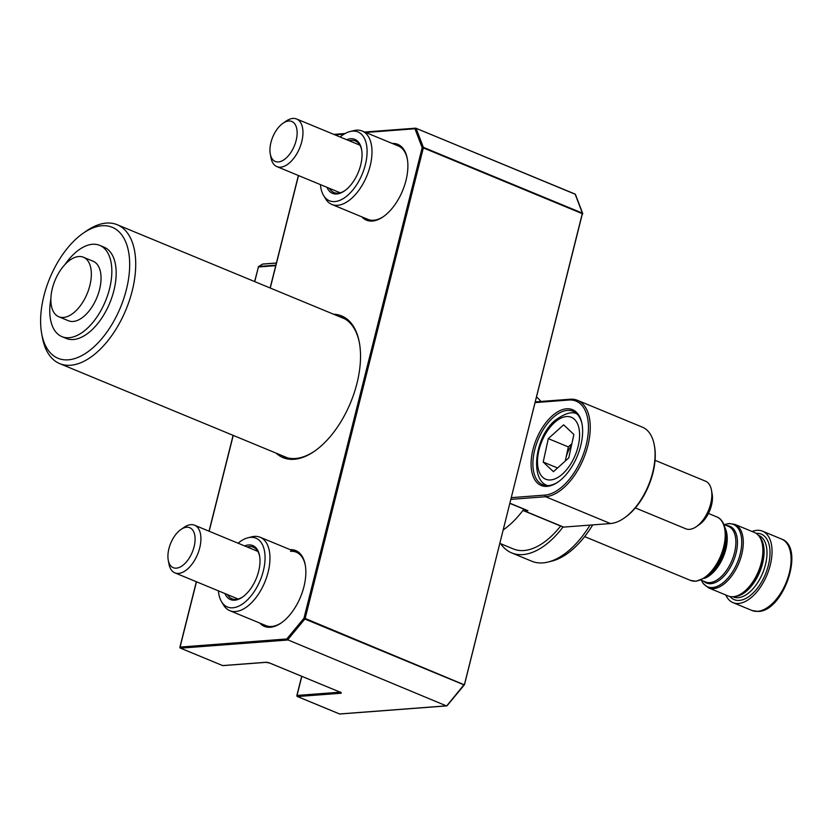 <?xml version="1.0" encoding="UTF-8"?>
<svg xmlns="http://www.w3.org/2000/svg" width="833" height="833" viewBox="0 0 833 833"><rect width="100%" height="100%" fill="white"/><g stroke="black" fill="none" stroke-linecap="round" stroke-linejoin="round"><path stroke-width="1.25" d="M101.98 225.764A70.867 38.245 -67.5 0 0 83.279 233.157A70.867 38.245 -67.5 0 0 41.692 333.689A70.867 38.245 -67.5 0 0 68.306 359.825A70.867 38.245 -67.5 0 0 126.366 289.665A70.867 38.245 -67.5 0 0 101.98 225.764M83.279 233.157L86.507 230.928A75.168 40.567 112.5 0 1 106.332 223.088A75.168 40.567 112.5 0 1 117.214 224.723A75.168 40.567 112.5 0 1 129.448 300.328A75.168 40.567 112.5 0 1 70.628 365.26A75.168 40.567 112.5 0 1 59.747 363.636A75.168 40.567 112.5 0 1 42.4 337.552L41.692 333.689M50.886 298.662A49.397 26.656 -67.5 0 0 61.913 336.636L66.255 338.437A49.397 26.656 -67.5 0 0 73.408 339.51A49.397 26.656 -67.5 0 0 112.059 296.829A49.397 26.656 -67.5 0 0 104.021 247.151L99.679 245.35A49.397 26.656 -67.5 0 0 92.525 244.277A49.397 26.656 -67.5 0 0 65.036 264.436M61.913 336.636A49.397 26.656 -67.5 0 0 69.066 337.709A49.397 26.656 -67.5 0 0 107.717 295.038A49.397 26.656 -67.5 0 0 99.679 245.35M58.789 316.759L68.483 320.767A32.216 17.389 -67.5 0 0 73.137 321.465A32.216 17.389 -67.5 0 0 98.356 293.632A32.216 17.389 -67.5 0 0 93.109 261.229L83.415 257.22A32.216 17.389 -67.5 0 0 78.76 256.522A32.216 17.389 -67.5 0 0 53.551 284.355A32.216 17.389 -67.5 0 0 58.789 316.759A32.216 17.389 -67.5 0 0 63.454 317.456A32.216 17.389 -67.5 0 0 88.662 289.624A32.216 17.389 -67.5 0 0 83.415 257.22M708.571 587.879L728.157 595.98A34.361 18.545 -67.5 0 0 733.123 596.72A34.361 18.545 -67.5 0 0 735.424 596.345A34.361 18.545 -67.5 0 0 758.426 571.313A34.361 18.545 -67.5 0 0 759.831 537.347A34.361 18.545 -67.5 0 0 754.427 532.474L734.841 524.374A34.361 18.545 112.5 0 1 740.433 558.933A34.361 18.545 112.5 0 1 713.548 588.629A34.361 18.545 112.5 0 1 708.571 587.879L703.333 583.694L701.376 580.247M725.782 595.001A38.662 20.856 -67.5 0 0 732.978 602.623A38.662 20.856 -67.5 0 0 738.569 603.456A38.662 20.856 -67.5 0 0 768.817 570.064A38.662 20.856 -67.5 0 0 762.528 531.183A38.662 20.856 -67.5 0 0 756.937 530.34A38.662 20.856 -67.5 0 0 752.053 531.496M333.554 314.218A76.667 41.369 112.5 0 1 359.356 342.55A76.667 41.369 112.5 0 1 314.364 451.309A76.667 41.369 112.5 0 1 294.143 459.295A76.667 41.369 112.5 0 1 276.087 453.131M281.793 455.484A75.376 40.682 -67.5 0 0 284.542 456.859A75.376 40.682 -67.5 0 0 295.455 458.494A75.376 40.682 -67.5 0 0 314.853 450.965M359.46 343.134A75.376 40.682 -67.5 0 0 342.176 317.55A75.376 40.682 -67.5 0 0 339.26 316.571M392.218 143.443A41.015 22.137 112.5 0 1 407.264 158.582A41.015 22.137 112.5 0 1 383.19 216.767A41.015 22.137 112.5 0 1 372.372 221.047A41.015 22.137 112.5 0 1 361.845 216.861M320.424 184.624A37.246 20.107 -67.5 0 0 323.589 195.495A37.246 20.107 -67.5 0 0 327.036 199.399A37.246 20.107 -67.5 0 0 360.137 178.678A37.246 20.107 -67.5 0 0 360.335 133.311A37.246 20.107 -67.5 0 0 350.037 131.541L353.806 130.604A39.734 21.439 112.5 0 1 362.22 131.031A39.734 21.439 112.5 0 1 364.781 132.499A39.734 21.439 112.5 0 1 365.749 178.439A39.734 21.439 112.5 0 1 331.846 204.449L367.926 219.381A39.734 21.439 -67.5 0 0 373.673 220.245A39.734 21.439 -67.5 0 0 383.68 216.424M407.358 159.176A39.734 21.439 -67.5 0 0 398.299 145.952L362.22 131.031M290.176 549.665A41.015 22.137 112.5 0 1 305.222 564.805A41.015 22.137 112.5 0 1 281.158 622.99A41.015 22.137 112.5 0 1 270.329 627.27A41.015 22.137 112.5 0 1 259.802 623.084M218.392 590.847A37.246 20.107 -67.5 0 0 221.547 601.718A37.246 20.107 -67.5 0 0 258.73 583.631A37.246 20.107 -67.5 0 0 248.005 537.764L251.774 536.827A39.734 21.439 112.5 0 1 260.177 537.254A39.734 21.439 112.5 0 1 263.207 585.755A39.734 21.439 112.5 0 1 229.804 610.672L265.894 625.604A39.734 21.439 -67.5 0 0 271.641 626.468A39.734 21.439 -67.5 0 0 281.637 622.647M305.326 565.399A39.734 21.439 -67.5 0 0 296.267 552.175A39.734 21.439 -67.5 0 0 290.519 551.321M447.186 705.322L463.908 684.83L304.857 619.034L287.677 639.796L286.802 638.973L303.983 618.211L422.175 147.67L414.959 128.761A0.864 0.625 -20.9 0 1 416.125 128.428L423.341 147.337L582.392 213.133L575.176 194.224L415.948 128.24A0.864 0.864 0 0 0 415.563 128.178A0.864 0.698 85.7 0 0 414.959 128.761L365.749 132.489M364.667 132.041L415.563 128.178A0.864 0.698 85.7 0 1 415.823 128.22L575.009 194.037A0.864 0.864 0 0 1 575.478 194.526A0.864 0.625 159.1 0 0 575.176 194.224L416.052 128.313M262.395 264.238L258.49 266.768M580.726 445.759A41.015 22.137 112.5 0 1 557.943 482.088A41.015 22.137 112.5 0 1 533.005 449.383A41.015 22.137 112.5 0 1 559.016 411.106A41.015 22.137 112.5 0 1 582.007 423.903A41.015 22.137 112.5 0 1 580.726 445.759M582.111 424.486A39.734 21.439 -67.5 0 0 573.052 411.273A39.734 21.439 -67.5 0 0 534.755 449.737A39.734 21.439 -67.5 0 0 542.679 484.702A39.734 21.439 -67.5 0 0 558.433 481.745M654.29 445.061L654.499 446.217A50.251 27.114 112.5 0 1 652.926 472.998A50.251 27.114 112.5 0 1 625.01 517.501L624.042 518.168A51.542 27.812 -67.5 0 0 652.676 472.53A51.542 27.812 -67.5 0 0 654.29 445.061A51.542 27.812 -67.5 0 0 642.399 427.173L577.571 400.361A51.542 27.812 112.5 0 1 587.848 445.707A51.542 27.812 112.5 0 1 545.625 496.728L511.035 499.352M511.472 497.634L544.928 495.094A50.251 27.114 -67.5 0 0 586.099 445.353A50.251 27.114 -67.5 0 0 568.804 400.038L535.348 402.578M523.155 510.14A4.3 2.322 -67.5 0 0 523.884 510.837A4.3 2.322 -67.5 0 0 524.498 510.931L563.597 527.102L610.443 523.551A51.542 27.812 -67.5 0 0 624.042 518.168M510.046 503.278L527.914 510.671L524.498 510.931M527.914 510.671A4.3 2.322 112.5 0 1 527.299 510.577L510.015 503.434M535.525 401.86L570.116 399.236A51.542 27.812 112.5 0 1 577.571 400.361M523.884 510.837L562.973 527.008A4.3 2.322 -67.5 0 0 563.597 527.102M500.664 543.71A77.313 41.723 -67.5 0 0 511.691 552.914L531.746 561.213A77.313 41.723 -67.5 0 0 542.929 562.889A77.313 41.723 -67.5 0 0 548.104 562.036A77.313 41.723 -67.5 0 0 590.024 525.102M560.619 526.039A73.023 39.401 112.5 0 1 523.905 550.53A73.023 39.401 112.5 0 1 513.336 548.947L499.967 543.418M511.691 552.914A77.313 41.723 -67.5 0 0 522.885 554.591A77.313 41.723 -67.5 0 0 563.014 527.029M536.723 397.102A77.313 41.723 112.5 0 1 540.856 401.454M523.874 509.161A77.313 41.723 112.5 0 1 503.392 529.798M592.721 524.894A74.835 40.38 112.5 0 1 551.873 561.098L548.104 562.036M350.037 131.541A37.246 20.107 -67.5 0 0 340.124 136.997M331.846 204.449A39.734 21.439 112.5 0 1 329.274 202.981A39.734 21.439 112.5 0 1 325.588 198.816L323.589 195.495M346.684 139.705A29.207 15.765 112.5 0 1 356.743 140.444A29.207 15.765 112.5 0 1 361.595 149.503A29.207 15.765 112.5 0 1 344.456 190.934A29.207 15.765 112.5 0 1 330.639 192.267A29.207 15.765 112.5 0 1 326.984 187.342M329.483 188.373A27.916 15.067 -67.5 0 0 332.211 191.538A27.916 15.067 -67.5 0 0 334.023 192.569A27.916 15.067 -67.5 0 0 344.945 190.59M361.689 150.096A27.916 15.067 -67.5 0 0 357.17 142.006A27.916 15.067 -67.5 0 0 355.358 140.975A27.916 15.067 -67.5 0 0 349.183 140.746M248.005 537.764A37.246 20.107 -67.5 0 0 238.092 543.22M244.652 545.927A29.207 15.765 112.5 0 1 259.552 555.726A29.207 15.765 112.5 0 1 255.044 581.247A29.207 15.765 112.5 0 1 242.413 597.157A29.207 15.765 112.5 0 1 224.941 593.565M227.451 594.595A27.916 15.067 -67.5 0 0 231.98 598.792A27.916 15.067 -67.5 0 0 242.903 596.813M229.804 610.672A39.734 21.439 112.5 0 1 223.556 605.039L221.547 601.718M259.657 556.319A27.916 15.067 -67.5 0 0 253.326 547.198A27.916 15.067 -67.5 0 0 247.151 546.969M191.684 553.56A21.627 11.672 112.5 0 1 178.116 567.835A21.627 11.672 112.5 0 1 168.245 560.182A21.627 11.672 112.5 0 1 171.327 541.846A21.627 11.672 112.5 0 1 180.938 529.496A21.627 11.672 112.5 0 1 193.777 531.933A21.627 11.672 112.5 0 1 191.684 553.56M180.938 529.496L184.051 527.351A25.771 13.911 112.5 0 1 194.578 525.217A25.771 13.911 112.5 0 1 196.848 556.007A25.771 13.911 112.5 0 1 174.878 572.844A25.771 13.911 112.5 0 1 168.932 563.899L168.245 560.182M571.521 445.259A21.533 11.62 -67.5 0 0 565.794 458.629A21.533 11.62 -67.5 0 0 565.378 460.951M635.36 507.932L685.809 528.799A25.771 13.911 -67.5 0 0 696.336 526.675L699.449 524.519A21.627 11.672 -67.5 0 0 701.459 522.916A21.627 11.672 -67.5 0 0 712.142 493.834L711.455 490.116A25.771 13.911 -67.5 0 0 705.509 481.172L655.061 460.305M696.336 526.675A25.771 13.911 -67.5 0 0 698.731 524.769A25.771 13.911 -67.5 0 0 711.455 490.116M573.875 434.482L568.772 457.9L553.435 471.676L543.199 462.044L548.301 438.627L563.639 424.84L573.875 434.482M557.558 467.979L543.199 462.044M565.274 461.045L568.345 446.915L548.301 438.627M571.844 443.77L568.345 446.915M296.121 140.527A21.627 11.672 112.5 0 1 282.408 160.707A21.627 11.672 112.5 0 1 270.277 153.959A21.627 11.672 112.5 0 1 270.954 142.433A21.627 11.672 112.5 0 1 282.97 123.274A21.627 11.672 112.5 0 1 296.121 140.527M282.97 123.274L286.083 121.129A25.771 13.911 112.5 0 1 296.61 118.994A25.771 13.911 112.5 0 1 301.754 141.672A25.771 13.911 112.5 0 1 276.91 166.621A25.771 13.911 112.5 0 1 270.964 157.676L270.277 153.959M732.821 596.74L733.352 596.969A33.289 17.962 -67.5 0 0 738.173 597.688A33.289 17.962 -67.5 0 0 764.225 568.929A33.289 17.962 -67.5 0 0 758.801 535.452L758.269 535.223M756.145 533.391A35.434 19.117 112.5 0 1 756.166 533.38A35.434 19.117 112.5 0 1 768.359 565.336A35.434 19.117 112.5 0 1 739.329 600.416A35.434 19.117 112.5 0 1 730.01 596.543M781.573 539.055C805.376 547.062 783.77 611.297 758.29 611.453L752.022 610.495A38.662 20.856 -67.5 0 0 757.614 611.339A38.662 20.856 -67.5 0 0 787.862 577.935A38.662 20.856 -67.5 0 0 781.573 539.055L762.528 531.183M759.384 536.66A33.289 17.962 112.5 0 1 759.998 571.355A33.289 17.962 112.5 0 1 735.279 596.49A33.289 17.962 112.5 0 1 734.623 596.522M735.424 596.345L736.622 596.053A33.58 18.118 -67.5 0 0 759.092 571.594A33.58 18.118 -67.5 0 0 760.467 538.41L759.831 537.347M701.407 580.268A33.736 18.201 -67.5 0 0 712.517 587.546A33.736 18.201 -67.5 0 0 740.152 554.153A33.736 18.201 -67.5 0 0 728.542 523.738A33.736 18.201 -67.5 0 0 724.398 524.696M726.574 525.602A30.696 16.566 112.5 0 1 735.778 554.226A30.696 16.566 112.5 0 1 710.872 583.694A30.696 16.566 112.5 0 1 703.593 581.163M700.97 580.08L705.489 581.955A30.071 16.223 -67.5 0 0 709.841 582.611A30.071 16.223 -67.5 0 0 733.373 556.631A30.071 16.223 -67.5 0 0 728.479 526.394L723.96 524.519M725.158 528.174A30.071 16.223 112.5 0 1 723.336 556.798A30.071 16.223 112.5 0 1 704.406 578.352M707.967 575.936A30.696 16.566 -67.5 0 0 725.98 532.402L725.481 529.663A33.736 18.201 112.5 0 1 705.686 577.519L707.967 575.936M705.686 577.519L696.128 581.247L690.484 580.393A34.361 18.545 -67.5 0 0 695.451 581.142A34.361 18.545 -67.5 0 0 722.346 551.456A34.361 18.545 -67.5 0 0 716.755 516.887L708.435 513.451M233.24 435.399L209.166 531.256M196.473 581.778L180.074 647.074L286.802 638.973A0.864 0.698 -94.3 0 0 287.26 640.056L180.542 648.168L222.64 665.577L265.862 662.297A3.009 0.666 14.1 0 1 269.954 663.13L340.124 692.161A3.009 0.666 14.1 0 1 340.707 693.264L297.485 696.544L339.593 713.964L446.311 705.853L287.677 639.796L446.311 705.853A0.864 0.698 -94.3 0 0 446.582 705.905A0.864 0.864 0 0 0 447.186 705.593L464.366 684.83L582.392 213.696L423.341 147.899L305.149 618.45L464.366 684.83A0.864 0.864 0 0 0 464.533 684.497L582.392 213.133A0.864 0.625 -20.9 0 1 582.663 213.852M180.043 647.293L180.074 647.074A0.864 0.698 -94.3 0 0 180.542 648.168L180.23 647.918M301.827 676.354L297.027 695.451L340.093 692.181M296.996 695.67L297.027 695.451A0.864 0.698 -94.3 0 0 297.485 696.544L297.183 696.294M344.05 134.144L334.897 134.831M298.506 175.555L270.256 288.031M423.341 147.899L422.175 147.67A0.864 0.625 159.1 0 1 423.341 147.337L423.341 147.899M303.983 618.211L305.149 618.45L304.857 619.034L303.983 618.211M582.559 214.019L582.725 213.946A0.864 0.864 0 0 0 582.694 213.435L575.478 194.526M223.171 665.536A0.864 0.698 -94.3 0 1 222.64 665.577L222.515 665.557A0.864 0.864 0 0 0 222.911 665.619L266.133 662.339L269.83 663.12L339.895 692.067M340.124 692.161L340.759 692.556L340.655 692.004M222.411 665.484L180.417 648.147A0.864 0.864 0 0 1 179.907 647.137L196.338 581.726M340.707 693.264A0.864 0.698 -94.3 0 1 340.228 692.244M447.019 705.655A0.864 0.698 -94.3 0 1 446.582 705.905L339.864 714.006A0.864 0.698 -94.3 0 1 339.593 713.964L339.364 713.871M340.124 713.923A0.864 0.698 -94.3 0 1 339.864 714.006A0.864 0.864 0 0 1 339.468 713.943L297.36 696.523A0.864 0.864 0 0 1 296.86 695.524L301.692 676.292M275.733 265.654L258.417 266.976L254.742 281.616M276.379 263.072L262.614 264.113A0.864 0.698 85.7 0 1 262.874 264.03A0.864 0.864 0 0 0 262.489 264.155L258.636 266.518A0.864 0.864 0 0 0 258.251 267.039L258.365 267.174M254.606 281.554L258.417 266.976A0.864 0.698 85.7 0 1 258.761 266.477L275.848 265.186M263.145 264.071A0.864 0.698 85.7 0 0 262.874 264.03L276.4 262.999M610.443 523.551L545.625 496.728L544.928 495.094M568.804 400.038L570.116 399.236M562.535 473.977A33.507 18.076 -67.5 0 0 579.206 429.693A33.507 18.076 -67.5 0 0 554.539 422.539A33.507 18.076 -67.5 0 0 537.868 466.834A33.507 18.076 -67.5 0 0 562.535 473.977M724.356 524.686L729.198 523.52L734.841 524.374M287.468 457.838L59.747 363.636M690.484 580.393L584.651 536.619M752.022 610.495L732.978 602.623M233.105 435.347L209.031 531.194M298.381 175.503L270.121 287.979M345.101 133.53L333.804 134.384M344.924 318.924L117.214 224.723M716.755 516.887C720.962 518.397 723.867 522.655 725.481 529.663M260.177 537.254L296.267 552.175M174.878 572.844L238.155 599.021M194.578 525.217L257.855 551.394M577.321 414.199C572.604 411.013 565.201 413.064 555.101 420.373C534.619 437.127 529.684 480.599 547.77 485.639M276.91 166.621L340.197 192.798M296.61 118.994L359.898 145.171"/></g></svg>
